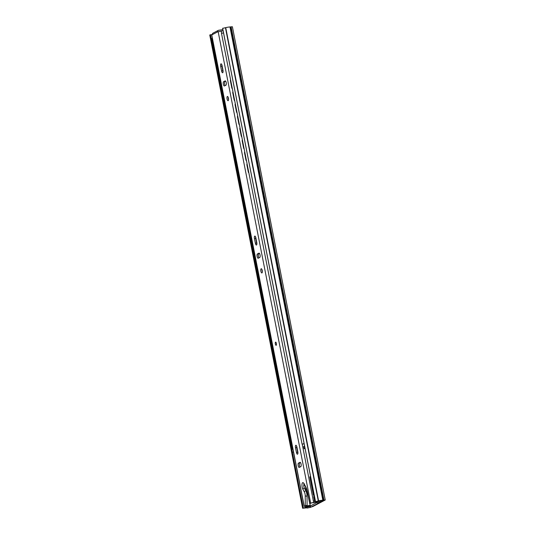 <?xml version="1.0" encoding="UTF-8"?>
<svg xmlns="http://www.w3.org/2000/svg" width="535" height="535" viewBox="0 0 535 535"><rect width="100%" height="100%" fill="white"/><g stroke="black" fill="none" stroke-linecap="round" stroke-linejoin="round"><path stroke-width="0.8" d="M310.755 507.113L312.788 506.571L325.24 500.004L232.391 26.75L229.976 26.957A3.685 0.401 -11.1 0 0 225.73 27.639L222.64 28.368L315.489 501.623L318.579 500.887A3.685 0.401 -11.1 0 1 322.826 500.212L325.24 500.004M307.103 507.782A3.685 0.401 -11.1 0 1 305.024 507.996L302.609 508.25L304.047 507.936M305.525 507.775L307.077 507.641L303.98 507.969L305.739 507.046L310.053 506.15L316.987 502.512M319.816 502.492L312.005 506.585M323.742 500.432L318.285 501.081M316.426 501.442L315.489 501.623M303.298 508.016L210.449 34.762L212.308 34.561M302.609 508.25L209.76 34.996L210.449 34.762M315.503 501.489L222.654 28.235M304.589 446.056L303.679 446.564L304.087 448.644L305.084 448.604M293.454 451.901L293.026 452.122M320.679 502.037L323.775 500.385L316.473 501.415L314.633 502.412L314.192 500.138L315.095 499.63M314.633 502.412L316.921 502.171M310.353 503.488L309.872 503.736M303.96 505.475L293.875 454.055M313.069 502.586A3.397 1.164 -98.8 0 0 313.51 502.739A3.397 1.164 -98.8 0 0 313.644 502.699A3.397 1.164 -98.8 0 0 313.858 502.492M303.753 446.491L304.087 448.644M304.168 448.577L304.997 448.143M310.567 476.531A3.879 0.428 168.9 0 0 309.818 476.946L313.316 494.741A3.879 0.428 168.9 0 0 313.59 494.835L313.958 496.721M314.486 496.507A3.879 0.428 168.9 0 0 313.737 496.915L314.185 499.188A3.879 0.428 168.9 0 0 315.028 499.289M314.139 494.755L313.59 494.835M314.058 494.327A3.879 0.428 168.9 0 0 313.316 494.741M314.928 498.774A3.879 0.428 168.9 0 0 314.185 499.188M307.391 494.728L306.562 489.271M320.699 502.138L320.512 501.195L316.967 501.817L317.054 502.853L320.699 502.138L317.054 502.853M310.795 507.334L310.614 506.384L307.063 507.013L307.15 508.049L310.795 507.334L307.15 508.049M304.368 484.703A2.428 0.829 -98.8 0 0 304.295 484.73A2.428 0.829 -98.8 0 0 303.867 486.496M306.595 489.271L305.144 489.492A2.428 0.829 -98.8 0 0 305.224 489.465A2.428 0.829 -98.8 0 0 305.545 486.743M304.147 443.823L302.081 444.157A3.685 0.401 -11.1 0 1 304.121 443.696M292.939 449.3A3.685 0.401 -11.1 0 1 292.284 449.3L292.912 449.153M292.284 449.3L211.693 38.513L212.321 38.366M302.081 444.157L221.49 33.377A3.685 0.401 -11.1 0 1 223.53 32.916M305.284 505.756L307.083 505.281L305.96 506.077A3.879 0.428 -11.1 0 1 310.206 505.441L304.141 506.391L305.284 505.756L305.231 495.764A3.397 1.164 -98.8 0 0 304.388 492.033L302.93 489.358A3.879 1.331 81.2 0 1 302.034 484.021A3.879 1.331 81.2 0 1 303.82 483.413L305.171 485.713A11.349 3.892 81.2 0 1 307.551 492.494L309.765 503.408L314.6 502.225M314.627 502.378A3.879 0.428 -11.1 0 1 312.554 502.619L309.678 503.488M304.141 506.391L211.666 35.036L212.321 34.655A1.458 1.358 -117.7 0 1 212.997 33.157L218.26 30.395A1.458 1.358 62.3 0 0 217.584 31.893L223.095 30.702M296.417 452.416A2.18 0.749 -98.8 0 0 297.447 454.215A2.18 0.749 -98.8 0 0 297.814 451.687L296.898 447.053A2.18 0.749 -98.8 0 0 295.868 445.26A2.18 0.749 -98.8 0 0 295.507 447.782L296.417 452.416L297.681 452.222A2.18 0.749 -98.8 0 0 297.921 453.085M299.292 467.409L300.81 466.614A2.18 0.749 -98.8 0 0 301.111 464.24A2.18 0.749 -98.8 0 0 300.055 462.327A2.18 0.749 -98.8 0 0 299.974 462.354L298.456 463.149A2.18 0.749 -98.8 0 0 298.155 465.517A2.18 0.749 -98.8 0 0 299.205 467.436A2.18 0.749 -98.8 0 0 299.292 467.409M221.584 70.974A2.18 0.749 -98.8 0 0 222.613 72.773A2.18 0.749 -98.8 0 0 222.975 70.245L222.065 65.611A2.18 0.749 -98.8 0 0 221.035 63.819A2.18 0.749 -98.8 0 0 220.674 66.34L221.584 70.974L222.848 70.781A2.18 0.749 -98.8 0 0 223.082 71.643M224.453 85.968L225.971 85.172A2.18 0.749 -98.8 0 0 226.272 82.798A2.18 0.749 -98.8 0 0 225.222 80.885A2.18 0.749 -98.8 0 0 225.135 80.912L223.617 81.708A2.18 0.749 -98.8 0 0 223.316 84.075A2.18 0.749 -98.8 0 0 224.372 85.995A2.18 0.749 -98.8 0 0 224.453 85.968M227.355 96.501A2.133 0.729 -98.8 0 0 227.061 98.814A2.133 0.729 -98.8 0 0 228.091 100.694A2.133 0.729 -98.8 0 0 228.177 100.667A2.133 0.729 -98.8 0 0 228.472 98.346A2.133 0.729 -98.8 0 0 227.442 96.474A2.133 0.729 -98.8 0 0 227.355 96.501M255.382 243.244A2.18 0.749 -98.8 0 0 256.412 245.037A2.18 0.749 -98.8 0 0 256.773 242.509L255.864 237.874A2.18 0.749 -98.8 0 0 254.834 236.082A2.18 0.749 -98.8 0 0 254.473 238.603L255.382 243.244L256.639 243.044A2.18 0.749 -98.8 0 0 256.88 243.906M258.251 258.231L259.769 257.435A2.18 0.749 -98.8 0 0 260.07 255.061A2.18 0.749 -98.8 0 0 259.014 253.149A2.18 0.749 -98.8 0 0 258.933 253.175L257.415 253.971A2.18 0.749 -98.8 0 0 257.114 256.339A2.18 0.749 -98.8 0 0 258.171 258.258A2.18 0.749 -98.8 0 0 258.251 258.231M261.154 268.764A2.133 0.729 -98.8 0 0 260.859 271.078A2.133 0.729 -98.8 0 0 261.889 272.957A2.133 0.729 -98.8 0 0 261.969 272.93A2.133 0.729 -98.8 0 0 262.264 270.61A2.133 0.729 -98.8 0 0 261.234 268.737A2.133 0.729 -98.8 0 0 261.154 268.764M275.558 342.166A1.598 0.548 -98.8 0 0 275.338 343.905A1.598 0.548 -98.8 0 0 276.107 345.309A1.598 0.548 -98.8 0 0 276.167 345.289A1.598 0.548 -98.8 0 0 276.388 343.55A1.598 0.548 -98.8 0 0 275.619 342.146A1.598 0.548 -98.8 0 0 275.558 342.166M307.083 505.281L307.036 496.072A4.855 1.665 -98.8 0 0 305.826 490.749L304.368 488.074A2.428 0.829 81.2 0 1 304.007 484.095M296.664 446.19A2.18 0.749 -98.8 0 0 296.771 447.588L297.681 452.222M259.435 253.376L258.679 253.777A2.18 0.749 -98.8 0 0 258.305 255.576A2.18 0.749 -98.8 0 0 259.014 257.83M255.623 237.012A2.18 0.749 -98.8 0 0 255.73 238.409L256.639 243.044M221.824 64.748A2.18 0.749 -98.8 0 0 221.931 66.146L222.848 70.781M225.636 81.113L224.881 81.507A2.18 0.749 -98.8 0 0 224.506 83.313A2.18 0.749 -98.8 0 0 225.215 85.567M262.036 269.714A2.133 0.729 -98.8 0 0 262.357 271.78M228.238 97.45A2.133 0.729 -98.8 0 0 228.559 99.517M300.469 462.554L299.714 462.949A2.18 0.749 -98.8 0 0 299.339 464.755A2.18 0.749 -98.8 0 0 300.055 467.008M222.881 29.612L218.654 30.268A1.458 1.358 62.3 0 0 218.26 30.395M310.206 505.441L309.832 503.522M232.377 88.863A1.939 1.745 -114.2 0 1 231.769 87.74L230.431 80.925A1.939 1.745 -114.2 0 1 230.578 79.695M231.769 87.74L231.996 87.633A1.939 1.745 65.8 0 0 232.27 88.342M233.013 92.1A1.939 1.745 65.8 0 0 233.019 92.843L234.357 99.657A1.939 1.745 65.8 0 0 234.631 100.366M231.996 87.633L230.431 80.925M230.652 80.076A1.939 1.745 65.8 0 0 230.659 80.818M234.731 100.888A1.939 1.745 -114.2 0 1 234.123 99.757L232.785 92.943A1.939 1.745 -114.2 0 1 232.932 91.712M237.092 112.905A1.939 1.745 -114.2 0 1 236.483 111.782L235.146 104.967A1.939 1.745 -114.2 0 1 235.293 103.736M236.483 111.782L236.717 111.675A1.939 1.745 65.8 0 0 236.992 112.383M237.727 116.135A1.939 1.745 65.8 0 0 237.734 116.884L239.071 123.699A1.939 1.745 65.8 0 0 239.346 124.401M236.717 111.675L235.146 104.967M235.367 104.118A1.939 1.745 65.8 0 0 235.38 104.86M239.453 124.929A1.939 1.745 -114.2 0 1 238.844 123.799L237.507 116.984A1.939 1.745 -114.2 0 1 237.654 115.754M241.807 136.947A1.939 1.745 -114.2 0 1 241.198 135.823L239.861 129.009A1.939 1.745 -114.2 0 1 240.008 127.778M241.198 135.823L241.432 135.716A1.939 1.745 65.8 0 0 241.706 136.425M242.442 140.177A1.939 1.745 65.8 0 0 242.455 140.926L243.793 147.74A1.939 1.745 65.8 0 0 244.067 148.442M241.432 135.716L239.861 129.009M240.088 128.159A1.939 1.745 65.8 0 0 240.095 128.902M244.167 148.964A1.939 1.745 -114.2 0 1 243.559 147.841L242.221 141.026A1.939 1.745 -114.2 0 1 242.368 139.795M246.528 160.988A1.939 1.745 -114.2 0 1 245.919 159.865L244.582 153.05A1.939 1.745 -114.2 0 1 244.729 151.82M245.919 159.865L246.147 159.758A1.939 1.745 65.8 0 0 246.421 160.467M247.163 164.218A1.939 1.745 65.8 0 0 247.17 164.967L248.507 171.782A1.939 1.745 65.8 0 0 248.782 172.484M246.147 159.758L244.582 153.05M244.803 152.201A1.939 1.745 65.8 0 0 244.809 152.943M248.882 173.006A1.939 1.745 -114.2 0 1 248.273 171.882L246.936 165.068A1.939 1.745 -114.2 0 1 247.083 163.837M323.956 500.051L231.107 26.797M323.193 500.171L230.344 26.917M322.826 500.212L229.976 26.957M318.579 500.887L225.73 27.639M318.298 500.947L225.449 27.7M309.939 505.582L310.053 506.15M314.266 500.064L314.714 502.338M305.592 506.304L305.739 507.046M307.424 505.936L307.558 506.591M309.33 505.702L309.451 506.297M304.234 506.311L211.76 34.949M212.321 34.655L217.584 31.893M310.628 502.954L218.146 31.598M298.456 463.149L299.714 462.949M295.507 447.782L296.771 447.588M257.415 253.971L258.679 253.777M254.473 238.603L255.73 238.409M220.674 66.34L221.931 66.146M223.617 81.708L224.881 81.507M313.624 502.325L302.215 444.157M221.617 33.344L221.149 30.963M305.231 495.764A1.458 0.548 -0.3 0 0 307.036 496.072M304.388 492.033A1.458 0.99 -28.6 0 1 305.826 490.749M302.93 489.358A1.458 0.99 -28.6 0 1 304.368 488.074M303.82 483.413A1.458 1.037 149.5 0 0 303.913 483.941L305.264 486.241L307.471 492.574L309.685 503.468M305.171 485.713A1.458 1.037 149.5 0 0 305.264 486.241M304.321 483.847L303.913 483.941"/></g></svg>
